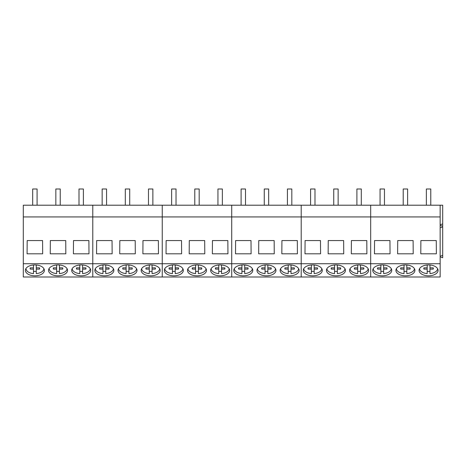 <?xml version="1.0" encoding="UTF-8"?>
<svg xmlns="http://www.w3.org/2000/svg" width="466" height="466" viewBox="0 0 466 466"><rect width="100%" height="100%" fill="white"/><g stroke="black" fill="none" stroke-linecap="round" stroke-linejoin="round"><path stroke-width="0.7" d="M37.082 205.209L37.082 188.998L32.678 188.998L32.678 205.209M60.236 205.209L60.236 188.998L55.838 188.998L55.838 205.209M83.397 205.209L83.397 188.998L78.999 188.998L78.999 205.209M106.557 205.209L106.557 188.998L102.153 188.998L102.153 205.209M129.711 205.209L129.711 188.998L125.313 188.998L125.313 205.209M152.871 205.209L152.871 188.998L148.473 188.998L148.473 205.209M176.031 205.209L176.031 188.998L171.628 188.998L171.628 205.209M199.186 205.209L199.186 188.998L194.788 188.998L194.788 205.209M222.346 205.209L222.346 188.998L217.948 188.998L217.948 205.209M245.506 205.209L245.506 188.998L241.103 188.998L241.103 205.209M268.666 205.209L268.666 188.998L264.263 188.998L264.263 205.209M291.821 205.209L291.821 188.998L287.423 188.998L287.423 205.209M314.981 205.209L314.981 188.998L310.583 188.998L310.583 205.209M338.141 205.209L338.141 188.998L333.738 188.998L333.738 205.209M361.296 205.209L361.296 188.998L356.898 188.998L356.898 205.209M384.456 205.209L384.456 188.998L380.058 188.998L380.058 205.209M407.616 205.209L407.616 188.998L403.212 188.998L403.212 205.209M430.776 205.209L430.776 188.998L426.373 188.998L426.373 205.209M25.834 268.719L26.935 270.967A9.052 5.19 180 0 0 33.488 273.606L33.488 269.121L30.243 269.115A4.771 2.738 180 0 1 30.109 268.48A4.771 2.738 180 0 1 30.243 267.845L30.243 269.115M36.266 264.991L36.266 273.606A9.052 5.19 180 0 0 43.921 268.707M33.488 271.334A9.052 5.19 180 0 0 36.266 271.334M33.488 264.991L33.488 267.839L30.243 267.845M36.266 267.839L39.517 267.845L39.517 269.115A4.771 2.738 180 0 0 39.645 268.48A4.771 2.738 180 0 0 39.517 267.845M36.266 269.121L39.517 269.115M33.488 267.839L33.488 269.121M48.994 268.719L50.095 270.967A9.052 5.19 180 0 0 56.648 273.606L56.648 269.121L53.398 269.115A4.771 2.738 180 0 1 53.27 268.48A4.771 2.738 180 0 1 53.398 267.845L53.398 269.115M59.427 264.991L59.427 273.606A9.052 5.19 180 0 0 67.075 268.707M56.648 271.334A9.052 5.19 180 0 0 59.427 271.334M56.648 264.991L56.648 267.839L53.398 267.845M59.427 267.839L62.677 267.845L62.677 269.115A4.771 2.738 180 0 0 62.805 268.48A4.771 2.738 180 0 0 62.677 267.845M59.427 269.121L62.677 269.115M56.648 267.839L56.648 269.121M72.154 268.713A9.052 5.19 180 0 0 73.249 270.967A9.052 5.19 180 0 0 79.808 273.606L79.808 269.121L76.558 269.115A4.771 2.738 180 0 1 76.43 268.48A4.771 2.738 180 0 1 76.558 267.845L76.558 269.115M82.587 264.991L82.587 273.606A9.052 5.19 180 0 0 90.235 268.707M79.808 271.334A9.052 5.19 180 0 0 82.587 271.334M79.808 264.991L79.808 267.839L76.558 267.845M82.587 267.839L85.837 267.845L85.837 269.115A4.771 2.738 180 0 0 85.965 268.48A4.771 2.738 180 0 0 85.837 267.845M82.587 269.121L85.837 269.115M79.808 267.839L79.808 269.121M95.314 268.713A9.052 5.19 180 0 0 96.41 270.967A9.052 5.19 180 0 0 102.963 273.606L102.963 269.121L99.718 269.115A4.771 2.738 180 0 1 99.584 268.48A4.771 2.738 180 0 1 99.718 267.845L99.718 269.115M105.747 264.991L105.747 273.606A9.052 5.19 180 0 0 113.395 268.707M102.963 271.334A9.052 5.19 180 0 0 105.747 271.334M102.963 264.991L102.963 267.839L99.718 267.845M105.747 267.839L108.992 267.845L108.992 269.115A4.771 2.738 180 0 0 109.126 268.48A4.771 2.738 180 0 0 108.992 267.845M105.747 269.121L108.992 269.115M102.963 267.839L102.963 269.121M118.469 268.713A9.052 5.19 180 0 0 119.57 270.967A9.052 5.19 180 0 0 126.123 273.606L126.123 269.121L122.873 269.115A4.771 2.738 180 0 1 122.744 268.48A4.771 2.738 180 0 1 122.873 267.845L122.873 269.115M128.901 264.991L128.901 273.606A9.052 5.19 180 0 0 136.555 268.707M126.123 271.334A9.052 5.19 180 0 0 128.901 271.334M126.123 264.991L126.123 267.839L122.873 267.845M128.901 267.839L132.152 267.845L132.152 269.115A4.771 2.738 180 0 0 132.28 268.48A4.771 2.738 180 0 0 132.152 267.845M128.901 269.121L132.152 269.115M126.123 267.839L126.123 269.121M141.629 268.713A9.052 5.19 180 0 0 142.73 270.967A9.052 5.19 180 0 0 149.283 273.606L149.283 269.121L146.033 269.115A4.771 2.738 180 0 1 145.905 268.48A4.771 2.738 180 0 1 146.033 267.845L146.033 269.115M152.062 264.991L152.062 273.606A9.052 5.19 180 0 0 159.71 268.707M149.283 271.334A9.052 5.19 180 0 0 152.062 271.334M149.283 264.991L149.283 267.839L146.033 267.845M152.062 267.839L155.312 267.845L155.312 269.115A4.771 2.738 180 0 0 155.44 268.48A4.771 2.738 180 0 0 155.312 267.845M152.062 269.121L155.312 269.115M149.283 267.839L149.283 269.121M164.789 268.713A9.052 5.19 180 0 0 165.884 270.967A9.052 5.19 180 0 0 172.443 273.606L172.443 269.121L169.193 269.115A4.771 2.738 180 0 1 169.059 268.48A4.771 2.738 180 0 1 169.193 267.845L169.193 269.115M175.222 264.991L175.222 273.606A9.052 5.19 180 0 0 182.87 268.707M172.443 271.334A9.052 5.19 180 0 0 175.222 271.334M172.443 264.991L172.443 267.839L169.193 267.845M175.222 267.839L178.466 267.845L178.466 269.115A4.771 2.738 180 0 0 178.6 268.48A4.771 2.738 180 0 0 178.466 267.845M175.222 269.121L178.466 269.115M172.443 267.839L172.443 269.121M187.944 268.713A9.052 5.19 180 0 0 189.045 270.967A9.052 5.19 180 0 0 195.598 273.606L195.598 269.121L192.347 269.115A4.771 2.738 180 0 1 192.219 268.48A4.771 2.738 180 0 1 192.347 267.845L192.347 269.115M198.376 264.991L198.376 273.606A9.052 5.19 180 0 0 206.03 268.707M195.598 271.334A9.052 5.19 180 0 0 198.376 271.334M195.598 264.991L195.598 267.839L192.347 267.845M198.376 267.839L201.627 267.845L201.627 269.115A4.771 2.738 180 0 0 201.755 268.48A4.771 2.738 180 0 0 201.627 267.845M198.376 269.121L201.627 269.115M195.598 267.839L195.598 269.121M211.104 268.713A9.052 5.19 180 0 0 212.205 270.967A9.052 5.19 180 0 0 218.758 273.606L218.758 269.121L215.508 269.115A4.771 2.738 180 0 1 215.379 268.48A4.771 2.738 180 0 1 215.508 267.845L215.508 269.115M221.536 264.991L221.536 273.606A9.052 5.19 180 0 0 229.185 268.707M218.758 271.334A9.052 5.19 180 0 0 221.536 271.334M218.758 264.991L218.758 267.839L215.508 267.845M221.536 267.839L224.787 267.845L224.787 269.115A4.771 2.738 180 0 0 224.915 268.48A4.771 2.738 180 0 0 224.787 267.845M221.536 269.121L224.787 269.115M218.758 267.839L218.758 269.121M234.264 268.713A9.052 5.19 180 0 0 235.359 270.967A9.052 5.19 180 0 0 241.918 273.606L241.918 269.121L238.668 269.115A4.771 2.738 180 0 1 238.54 268.48A4.771 2.738 180 0 1 238.668 267.845L238.668 269.115M244.697 264.991L244.697 273.606A9.052 5.19 180 0 0 252.345 268.707M241.918 271.334A9.052 5.19 180 0 0 244.697 271.334M241.918 264.991L241.918 267.839L238.668 267.845M244.697 267.839L247.941 267.845L247.941 269.115A4.771 2.738 180 0 0 248.075 268.48A4.771 2.738 180 0 0 247.941 267.845M244.697 269.121L247.941 269.115M241.918 267.839L241.918 269.121M257.418 268.713A9.052 5.19 180 0 0 258.519 270.967A9.052 5.19 180 0 0 265.072 273.606L265.072 269.121L261.828 269.115A4.771 2.738 180 0 1 261.694 268.48A4.771 2.738 180 0 1 261.828 267.845L261.828 269.115M267.851 264.991L267.851 273.606A9.052 5.19 180 0 0 275.505 268.707M265.072 271.334A9.052 5.19 180 0 0 267.851 271.334M265.072 264.991L265.072 267.839L261.828 267.845M267.851 267.839L271.101 267.845L271.101 269.115A4.771 2.738 180 0 0 271.229 268.48A4.771 2.738 180 0 0 271.101 267.845M267.851 269.121L271.101 269.115M265.072 267.839L265.072 269.121M280.579 268.713A9.052 5.19 180 0 0 281.68 270.967A9.052 5.19 180 0 0 288.233 273.606L288.233 269.121L284.982 269.115A4.771 2.738 180 0 1 284.854 268.48A4.771 2.738 180 0 1 284.982 267.845L284.982 269.115M291.011 264.991L291.011 273.606A9.052 5.19 180 0 0 298.659 268.707M288.233 271.334A9.052 5.19 180 0 0 291.011 271.334M288.233 264.991L288.233 267.839L284.982 267.845M291.011 267.839L294.262 267.845L294.262 269.115A4.771 2.738 180 0 0 294.39 268.48A4.771 2.738 180 0 0 294.262 267.845M291.011 269.121L294.262 269.115M288.233 267.839L288.233 269.121M303.739 268.713A9.052 5.19 180 0 0 304.834 270.967A9.052 5.19 180 0 0 311.393 273.606L311.393 269.121L308.142 269.115A4.771 2.738 180 0 1 308.014 268.48A4.771 2.738 180 0 1 308.142 267.845L308.142 269.115M314.171 264.991L314.171 273.606A9.052 5.19 180 0 0 321.82 268.707M311.393 271.334A9.052 5.19 180 0 0 314.171 271.334M311.393 264.991L311.393 267.839L308.142 267.845M314.171 267.839L317.422 267.845L317.422 269.115A4.771 2.738 180 0 0 317.55 268.48A4.771 2.738 180 0 0 317.422 267.845M314.171 269.121L317.422 269.115M311.393 267.839L311.393 269.121M326.899 268.713A9.052 5.19 180 0 0 327.994 270.967A9.052 5.19 180 0 0 334.547 273.606L334.547 269.121L331.303 269.115A4.771 2.738 180 0 1 331.169 268.48A4.771 2.738 180 0 1 331.303 267.845L331.303 269.115M337.332 264.991L337.332 273.606A9.052 5.19 180 0 0 344.98 268.707M334.547 271.334A9.052 5.19 180 0 0 337.332 271.334M334.547 264.991L334.547 267.839L331.303 267.845M337.332 267.839L340.576 267.845L340.576 269.115A4.771 2.738 180 0 0 340.71 268.48A4.771 2.738 180 0 0 340.576 267.845M337.332 269.121L340.576 269.115M334.547 267.839L334.547 269.121M350.053 268.713A9.052 5.19 180 0 0 351.154 270.967A9.052 5.19 180 0 0 357.707 273.606L357.707 269.121L354.457 269.115A4.771 2.738 180 0 1 354.329 268.48A4.771 2.738 180 0 1 354.457 267.845L354.457 269.115M360.486 264.991L360.486 273.606A9.052 5.19 180 0 0 368.14 268.707M357.707 271.334A9.052 5.19 180 0 0 360.486 271.334M357.707 264.991L357.707 267.839L354.457 267.845M360.486 267.839L363.736 267.845L363.736 269.115A4.771 2.738 180 0 0 363.864 268.48A4.771 2.738 180 0 0 363.736 267.845M360.486 269.121L363.736 269.115M357.707 267.839L357.707 269.121M373.214 268.713A9.052 5.19 180 0 0 374.315 270.967A9.052 5.19 180 0 0 380.868 273.606L380.868 269.121L377.617 269.115A4.771 2.738 180 0 1 377.489 268.48A4.771 2.738 180 0 1 377.617 267.845L377.617 269.115M383.646 264.991L383.646 273.606A9.052 5.19 180 0 0 391.294 268.707M380.868 271.334A9.052 5.19 180 0 0 383.646 271.334M380.868 264.991L380.868 267.839L377.617 267.845M383.646 267.839L386.897 267.845L386.897 269.115A4.771 2.738 180 0 0 387.025 268.48A4.771 2.738 180 0 0 386.897 267.845M383.646 269.121L386.897 269.115M380.868 267.839L380.868 269.121M396.374 268.713A9.052 5.19 180 0 0 397.469 270.967A9.052 5.19 180 0 0 404.028 273.606L404.028 269.121L400.777 269.115A4.771 2.738 180 0 1 400.649 268.48A4.771 2.738 180 0 1 400.777 267.845L400.777 269.115M406.806 264.991L406.806 273.606A9.052 5.19 180 0 0 414.455 268.707M404.028 271.334A9.052 5.19 180 0 0 406.806 271.334M404.028 264.991L404.028 267.839L400.777 267.845M406.806 267.839L410.051 267.845L410.051 269.115A4.771 2.738 180 0 0 410.185 268.48A4.771 2.738 180 0 0 410.051 267.845M406.806 269.121L410.051 269.115M404.028 267.839L404.028 269.121M419.528 268.713A9.052 5.19 180 0 0 420.629 270.967A9.052 5.19 180 0 0 427.182 273.606L427.182 269.121L423.938 269.115A4.771 2.738 180 0 1 423.804 268.48A4.771 2.738 180 0 1 423.938 267.845L423.938 269.115M429.961 264.991L429.961 273.606A9.052 5.19 180 0 0 437.615 268.707M427.182 271.334A9.052 5.19 180 0 0 429.961 271.334M427.182 264.991L427.182 267.839L423.938 267.845M429.961 267.839L433.211 267.845L433.211 269.115A4.771 2.738 180 0 0 433.339 268.48A4.771 2.738 180 0 0 433.211 267.845M429.961 269.121L433.211 269.115M427.182 267.839L427.182 269.121M23.3 263.721L23.3 277.002L440.154 277.002L440.154 263.721L370.68 263.721L370.68 277.002L370.68 263.721L301.199 263.721L301.199 277.002L301.199 263.721L231.724 263.721L231.724 277.002L231.724 263.721L162.25 263.721L162.25 277.002L162.25 263.721L92.775 263.721L92.775 277.002L92.775 263.721L23.3 263.721L23.3 216.929L92.775 216.929L92.775 263.721L92.775 216.929L162.25 216.929L162.25 263.721L162.25 216.929L231.724 216.929L231.724 263.721L231.724 216.929L301.199 216.929L301.199 263.721L301.199 216.929L370.68 216.929L370.68 263.721L370.68 216.929L440.154 216.929L440.154 263.721M440.154 216.929L440.154 205.209L370.68 205.209L370.68 216.929L370.68 205.209L301.199 205.209L301.199 216.929L301.199 205.209L231.724 205.209L231.724 216.929L231.724 205.209L162.25 205.209L162.25 216.929L162.25 205.209L92.775 205.209L92.775 216.929L92.775 205.209L23.3 205.209L23.3 216.929M30.325 275.156A9.495 5.446 180 0 0 44.375 270.379A9.495 5.446 180 0 0 39.429 265.597A9.495 5.446 180 0 0 25.385 270.379A9.495 5.446 180 0 0 30.325 275.156M53.485 275.156A9.495 5.446 180 0 0 67.535 270.379A9.495 5.446 180 0 0 62.59 265.597A9.495 5.446 180 0 0 48.546 270.379A9.495 5.446 180 0 0 53.485 275.156M76.645 275.156A9.495 5.446 180 0 0 90.689 270.379A9.495 5.446 180 0 0 85.75 265.597A9.495 5.446 180 0 0 71.7 270.379A9.495 5.446 180 0 0 76.645 275.156M27.086 253.801L27.179 240.561L42.575 240.561L42.674 253.801L27.086 253.801M50.246 253.801L50.34 240.561L65.735 240.561L65.828 253.801L50.246 253.801M73.401 253.801L73.5 240.561L88.895 240.561L88.989 253.801L73.401 253.801M99.8 275.156A9.495 5.446 180 0 0 113.85 270.379A9.495 5.446 180 0 0 108.904 265.597A9.495 5.446 180 0 0 94.86 270.379A9.495 5.446 180 0 0 99.8 275.156M122.96 275.156A9.495 5.446 180 0 0 137.01 270.379A9.495 5.446 180 0 0 132.064 265.597A9.495 5.446 180 0 0 118.02 270.379A9.495 5.446 180 0 0 122.96 275.156M146.12 275.156A9.495 5.446 180 0 0 160.164 270.379A9.495 5.446 180 0 0 155.225 265.597A9.495 5.446 180 0 0 141.175 270.379A9.495 5.446 180 0 0 146.12 275.156M96.561 253.801L96.654 240.561L112.05 240.561L112.149 253.801L96.561 253.801M119.721 253.801L119.814 240.561L135.21 240.561L135.303 253.801L119.721 253.801M142.881 253.801L142.975 240.561L158.37 240.561L158.463 253.801L142.881 253.801M169.28 275.156A9.495 5.446 180 0 0 183.324 270.379A9.495 5.446 180 0 0 178.385 265.597A9.495 5.446 180 0 0 164.335 270.379A9.495 5.446 180 0 0 169.28 275.156M192.435 275.156A9.495 5.446 180 0 0 206.485 270.379A9.495 5.446 180 0 0 201.539 265.597A9.495 5.446 180 0 0 187.495 270.379A9.495 5.446 180 0 0 192.435 275.156M215.595 275.156A9.495 5.446 180 0 0 229.645 270.379A9.495 5.446 180 0 0 224.699 265.597A9.495 5.446 180 0 0 210.649 270.379A9.495 5.446 180 0 0 215.595 275.156M166.036 253.801L166.135 240.561L181.53 240.561L181.624 253.801L166.036 253.801M189.196 253.801L189.289 240.561L204.685 240.561L204.784 253.801L189.196 253.801M212.356 253.801L212.449 240.561L227.845 240.561L227.938 253.801L212.356 253.801M238.755 275.156A9.495 5.446 180 0 0 252.799 270.379A9.495 5.446 180 0 0 247.86 265.597A9.495 5.446 180 0 0 233.81 270.379A9.495 5.446 180 0 0 238.755 275.156M261.909 275.156A9.495 5.446 180 0 0 275.959 270.379A9.495 5.446 180 0 0 271.014 265.597A9.495 5.446 180 0 0 256.97 270.379A9.495 5.446 180 0 0 261.909 275.156M285.07 275.156A9.495 5.446 180 0 0 299.12 270.379A9.495 5.446 180 0 0 294.174 265.597A9.495 5.446 180 0 0 280.13 270.379A9.495 5.446 180 0 0 285.07 275.156M235.511 253.801L235.61 240.561L251.005 240.561L251.098 253.801L235.511 253.801M258.671 253.801L258.764 240.561L274.159 240.561L274.258 253.801L258.671 253.801M281.831 253.801L281.924 240.561L297.32 240.561L297.413 253.801L281.831 253.801M308.23 275.156A9.495 5.446 180 0 0 322.274 270.379A9.495 5.446 180 0 0 317.334 265.597A9.495 5.446 180 0 0 303.284 270.379A9.495 5.446 180 0 0 308.23 275.156M331.39 275.156A9.495 5.446 180 0 0 345.434 270.379A9.495 5.446 180 0 0 340.489 265.597A9.495 5.446 180 0 0 326.445 270.379A9.495 5.446 180 0 0 331.39 275.156M354.544 275.156A9.495 5.446 180 0 0 368.594 270.379A9.495 5.446 180 0 0 363.649 265.597A9.495 5.446 180 0 0 349.605 270.379A9.495 5.446 180 0 0 354.544 275.156M304.991 253.801L305.084 240.561L320.48 240.561L320.573 253.801L304.991 253.801M328.146 253.801L328.239 240.561L343.64 240.561L343.733 253.801L328.146 253.801M351.306 253.801L351.399 240.561L366.794 240.561L366.888 253.801L351.306 253.801M440.154 227.781L442.7 226.936L442.7 257.745L440.154 256.9M377.705 275.156A9.495 5.446 180 0 0 391.749 270.379A9.495 5.446 180 0 0 386.809 265.597A9.495 5.446 180 0 0 372.759 270.379A9.495 5.446 180 0 0 377.705 275.156M400.865 275.156A9.495 5.446 180 0 0 414.909 270.379A9.495 5.446 180 0 0 409.969 265.597A9.495 5.446 180 0 0 395.919 270.379A9.495 5.446 180 0 0 400.865 275.156M424.019 275.156A9.495 5.446 180 0 0 438.069 270.379A9.495 5.446 180 0 0 433.124 265.597A9.495 5.446 180 0 0 419.08 270.379A9.495 5.446 180 0 0 424.019 275.156M374.466 253.801L374.559 240.561L389.955 240.561L390.048 253.801L374.466 253.801M397.62 253.801L397.719 240.561L413.115 240.561L413.208 253.801L397.62 253.801M420.781 253.801L420.874 240.561L436.269 240.561L436.368 253.801L420.781 253.801M440.154 205.209L442.7 205.209L442.7 226.249L440.154 225.404M440.154 256.236L442.7 255.391M440.154 224.74L442.7 223.896"/></g></svg>
